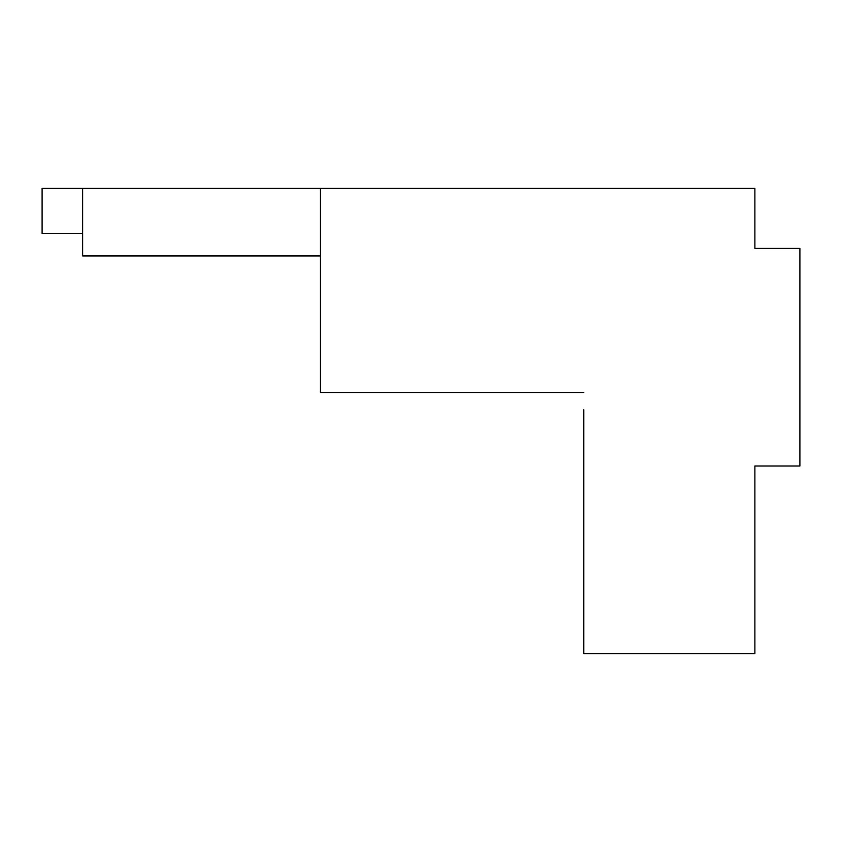 <?xml version="1.0" encoding="UTF-8"?>
<svg xmlns="http://www.w3.org/2000/svg" width="842" height="842" viewBox="0 0 842 842"><rect width="100%" height="100%" fill="white"/><g stroke="black" fill="none" stroke-linecap="round" stroke-linejoin="round"><path stroke-width="1.26" d="M583.811 466.015L583.811 459.269M583.811 409.749L583.811 653.592L754.885 653.592L754.885 466.015L799.9 466.015L799.9 248.432L754.885 248.432L754.885 218.415M754.885 248.432L754.885 188.408L320.465 188.408L320.465 392.488L583.811 392.488M320.465 188.408L42.1 188.408L42.1 233.423L82.621 233.423M320.465 255.936L82.621 255.936L82.621 188.408"/></g></svg>
